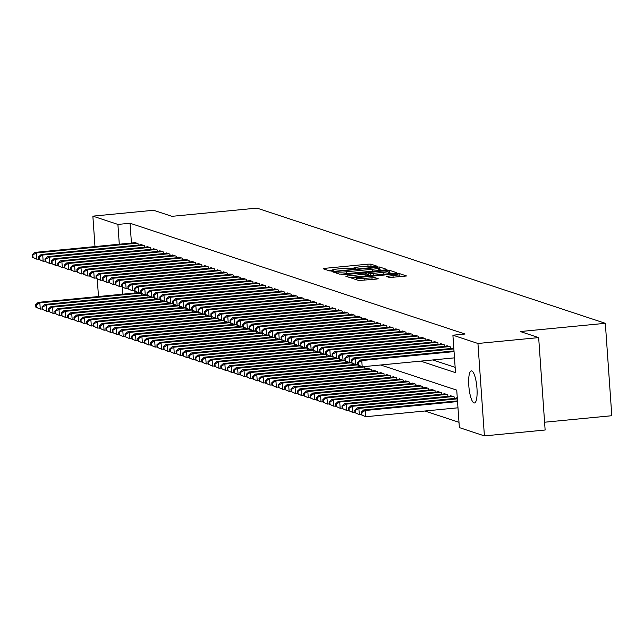 <?xml version="1.0" encoding="UTF-8"?>
<svg xmlns="http://www.w3.org/2000/svg" width="644" height="644" viewBox="0 0 644 644"><rect width="100%" height="100%" fill="white"/><g stroke="black" fill="none" stroke-linecap="round" stroke-linejoin="round"><path stroke-width="0.97" d="M354.305 268.781L354.248 268.025A7.905 0.829 -4 0 1 360.133 266.809L363.707 266.463A7.905 0.829 -4 0 1 373.343 266.383L377.537 266.35L370.888 264.145L367.877 264.169L324.962 268.323L323.199 268.757L329.857 270.963L333.254 270.681L332.336 270.351A7.905 0.829 -4 0 1 332.071 270.166L328.456 270.496M332.127 270.931L332.071 270.166A7.905 0.829 -4 0 1 337.955 268.951L341.537 268.604A7.905 0.829 -4 0 1 351.165 268.532L354.136 268.798L355.424 268.532L354.506 268.21A7.905 0.829 -4 0 1 354.248 268.025M474 402.927A16.108 3.961 84.5 0 1 468.864 386.456A16.108 3.961 84.5 0 1 471.328 370.904A16.108 3.961 84.5 0 1 471.762 370.96A16.108 3.961 84.5 0 1 476.898 387.43A16.108 3.961 84.5 0 1 474.435 402.975A16.108 3.961 84.5 0 1 474 402.927M389.684 277.548L406.573 275.978L399.103 273.475L396.092 273.499L351.334 278.031L358.805 280.534L376.362 279.102L378.197 278.723L374.961 277.62L364.737 278.345A6.609 0.692 -4 0 1 356.462 278.248A6.609 0.692 -4 0 1 361.381 277.234L389.636 274.497A6.609 0.692 -4 0 1 397.903 274.594A6.609 0.692 -4 0 1 392.985 275.608L386.44 276.445L389.684 277.548M94.99 246.58L92.865 216.143L153.586 210.266L171.932 216.336L256.948 208.109L605.336 323.312L520.328 331.539L538.666 337.609L477.945 343.477L484.409 435.891L459.365 427.608L456.741 390.143L380.693 364.995M92.865 216.143L117.908 224.426L119.293 244.229M420.645 361.131L455.517 372.659L452.901 335.202L465.049 334.027L130.056 223.251L117.908 224.426M452.901 335.202L477.945 343.477M385.257 269.917L387.012 269.482L379.622 267.035L376.611 267.059L331.861 271.591L339.332 274.094L342.342 274.07L385.257 269.917M389.362 270.255L396.752 272.702L394.997 273.137L352.083 277.29L349.072 277.314L345.828 276.212L365.067 274.143L366.911 273.764L364.729 273.016L341.433 274.771L386.352 270.279L389.362 270.255L389.54 272.75L391.673 273.459M138.13 245.131L138.017 243.577L134.194 242.305L134.226 242.78M144.506 247.24L144.401 245.686L140.569 244.414L140.601 244.889M150.889 249.349L150.785 247.795L146.953 246.531L146.985 246.998M157.273 251.458L157.16 249.904L153.336 248.64L153.369 249.115M163.648 253.575L163.544 252.013L159.712 250.749L159.744 251.224M170.032 255.684L169.919 254.122L166.096 252.859L166.128 253.334M176.416 257.793L176.303 256.232L172.479 254.968L172.512 255.443M182.791 259.902L182.687 258.341L178.855 257.077L178.887 257.552M189.175 262.011L189.062 260.45L185.239 259.186L185.271 259.661M195.559 264.121L195.446 262.567L191.614 261.295L191.654 261.77M201.934 266.23L201.83 264.676L197.998 263.404L198.03 263.879M208.318 268.339L208.205 266.785L204.381 265.521L204.414 265.988M214.702 270.448L214.589 268.894L210.757 267.63L210.797 268.105M221.077 272.557L220.973 271.003L217.141 269.739L217.173 270.214M227.461 274.674L227.348 273.112L223.524 271.849L223.557 272.323M233.836 276.783L233.732 275.221L229.9 273.958L229.932 274.433M240.22 278.892L240.115 277.331L236.284 276.067L236.316 276.542M246.604 281.001L246.491 279.44L242.667 278.176L242.699 278.651M252.979 283.11L252.875 281.557L249.043 280.285L249.075 280.76M259.363 285.22L259.258 283.666L255.427 282.394L255.459 282.869M265.747 287.329L265.634 285.775L261.81 284.503L261.842 284.978M272.122 289.438L272.018 287.884L268.186 286.62L268.218 287.087M278.506 291.547L278.393 289.993L274.569 288.729L274.602 289.204M284.889 293.664L284.777 292.102L280.953 290.838L280.985 291.313M291.265 295.773L291.16 294.211L287.329 292.948L287.361 293.423M297.649 297.882L297.536 296.321L293.712 295.057L293.745 295.532M304.032 299.991L303.92 298.43L300.088 297.166L300.128 297.641M310.408 302.1L310.303 300.539L306.472 299.275L306.504 299.75M316.792 304.209L316.679 302.656L312.855 301.384L312.887 301.859M323.167 306.319L323.063 304.765L319.231 303.493L319.263 303.968M329.551 308.428L329.446 306.874L325.614 305.61L325.647 306.077M335.935 310.537L335.822 308.983L331.998 307.719L332.03 308.194M342.31 312.646L342.206 311.092L338.374 309.828L338.406 310.303M348.694 314.763L348.589 313.201L344.757 311.938L344.79 312.412M355.077 316.872L354.965 315.31L351.141 314.047L351.173 314.522M361.453 318.981L361.348 317.42L357.517 316.156L357.549 316.631M367.837 321.09L367.724 319.529L363.9 318.265L363.932 318.74M374.22 323.199L374.108 321.646L370.284 320.374L370.316 320.849M380.596 325.309L380.491 323.755L376.659 322.483L376.692 322.958M386.98 327.418L386.867 325.864L383.043 324.592L383.075 325.067M393.363 329.527L393.251 327.973L389.419 326.709L389.459 327.176M399.739 331.636L399.634 330.082L395.802 328.818L395.835 329.293M406.123 333.753L406.01 332.191L402.186 330.927L402.218 331.402M412.506 335.862L412.393 334.3L408.562 333.037L408.602 333.512M418.882 337.971L418.777 336.409L414.945 335.146L414.978 335.621M425.265 340.08L425.153 338.519L421.329 337.255L421.361 337.73M431.641 342.189L431.536 340.628L427.705 339.364L427.737 339.839M438.025 344.298L437.92 342.745L434.088 341.473L434.12 341.948M444.408 346.408L444.296 344.854L440.472 343.582L440.504 344.057M450.784 348.517L450.679 346.963L446.847 345.699L446.88 346.166M453.795 347.993L453.231 347.808L453.263 348.283M130.056 223.251L131.44 243.054M432.792 359.956L455.147 367.346M424.871 411.009L458.987 422.295M134.805 291.168L134.934 293.004M141.624 295.081L141.511 293.527L139.539 292.875M147.999 297.19L147.895 295.636L145.922 294.984M154.383 299.299L154.27 297.745L152.298 297.093M160.767 301.416L160.654 299.854L158.682 299.202M167.142 303.525L167.038 301.964L165.065 301.312M173.526 305.634L173.413 304.073L171.441 303.421M179.909 307.743L179.797 306.182L177.825 305.53M186.285 309.853L186.18 308.291L184.208 307.639M192.669 311.962L192.556 310.408L190.584 309.756M199.044 314.071L198.94 312.517L196.967 311.865M205.428 316.18L205.323 314.626L203.343 313.974M211.812 318.289L211.699 316.735L209.727 316.083M218.187 320.398L218.083 318.844L216.11 318.192M224.571 322.515L224.466 320.954L222.486 320.301M230.954 324.624L230.842 323.063L228.87 322.411M237.33 326.733L237.225 325.172L235.253 324.52M243.714 328.843L243.601 327.281L241.629 326.629M250.097 330.952L249.985 329.398L248.012 328.738M256.473 333.061L256.368 331.507L254.396 330.855M262.857 335.17L262.744 333.616L260.772 332.964M269.24 337.279L269.128 335.725L267.155 335.073M275.616 339.388L275.511 337.834L273.539 337.182M282 341.505L281.887 339.943L279.915 339.291M288.383 343.614L288.271 342.053L286.298 341.401M294.759 345.723L294.654 344.162L292.682 343.51M301.142 347.832L301.03 346.271L299.058 345.619M307.518 349.942L307.413 348.38L305.441 347.728M313.902 352.051L313.797 350.497L311.817 349.845M320.285 354.16L320.173 352.606L318.2 351.954M326.661 356.269L326.556 354.715L324.584 354.063M333.045 358.378L332.94 356.824L330.96 356.172M339.428 360.495L339.316 358.933L337.343 358.281M345.804 362.604L345.699 361.043L343.727 360.39M352.188 364.713L352.075 363.152L350.103 362.5M358.571 366.822L358.458 365.261L356.486 364.609M364.947 368.932L364.842 367.37L362.87 366.718M367.426 368.69L367.394 368.215L371.218 369.487L371.33 371.041M373.81 370.799L373.77 370.324L377.601 371.596L377.714 373.15M380.185 372.908L380.153 372.433L383.985 373.705L384.09 375.259M386.569 375.017L386.537 374.55L390.361 375.814L390.473 377.368M392.945 377.134L392.912 376.659L396.744 377.923L396.849 379.477M399.328 379.244L399.296 378.769L403.128 380.032L403.233 381.594M405.712 381.353L405.68 380.878L409.504 382.142L409.616 383.703M412.088 383.462L412.055 382.987L415.887 384.251L415.992 385.812M418.471 385.571L418.439 385.096L422.271 386.36L422.375 387.921M424.855 387.68L424.823 387.205L428.646 388.469L428.759 390.031M431.23 389.789L431.198 389.314L435.03 390.586L435.135 392.14M437.614 391.898L437.582 391.423L441.406 392.695L441.518 394.249M443.998 394.007L443.966 393.54L447.789 394.804L447.902 396.358M450.373 396.124L450.341 395.649L454.173 396.913L454.278 398.467M456.757 398.233L456.725 397.759L457.288 397.944M544.582 422.223L611.8 415.726L605.336 323.312M98.484 296.53L97.252 278.876M538.666 337.609L545.13 430.015L484.409 435.891M122.288 287.071L122.787 294.179M354.248 268.001L350.352 268.379M381.932 270.238L378.237 269.466M376.973 267.59L337.198 271.245L335.91 271.51L336.876 271.857A7.905 0.829 -4 0 0 346.504 271.776L372.256 269.289A7.905 0.829 -4 0 0 378.141 268.073A7.905 0.829 -4 0 0 377.883 267.888L376.973 267.59M378.318 270.593A7.905 0.829 -4 0 0 378.318 270.569L378.141 268.073M366.967 274.666L368.118 274.561M383.132 272.396A6.609 0.692 -4 0 0 388.05 271.382A6.609 0.692 -4 0 0 379.775 271.293L367.982 272.629L370.163 273.386L373.174 273.362L383.132 272.396L383.261 274.272M368.231 275.06L368.062 272.694M369.495 275.608L368.239 275.189M389.54 272.75L388.139 272.678M401.413 276.678L398 275.898M138.138 292.69L38.238 302.358L39.839 302.881L40.274 309.128L42.222 308.943M36.507 307.405L40.274 309.128L35.871 307.188L36.507 307.405L36.33 304.902L35.694 304.692L35.871 307.188M36.33 304.902L39.839 302.881L140.392 293.157M35.694 304.692L38.238 302.358M136.906 243.207L36.346 252.931L34.752 252.408L135.304 242.675M38.729 258.993L36.78 259.178L32.377 257.238L33.013 257.455L32.836 254.952L32.2 254.742L32.377 257.238M32.836 254.952L36.346 252.931L36.78 259.178L33.013 257.455M34.752 252.408L32.2 254.742M144.514 294.799L44.621 304.467L46.215 304.998L46.65 311.237L48.606 311.052M42.89 309.514L46.65 311.237L42.246 309.305L42.89 309.514L42.713 307.019L42.077 306.802L42.246 309.305M42.713 307.019L46.215 304.998L146.776 295.266M42.077 306.802L44.621 304.467M150.897 296.916L51.005 306.576L52.599 307.108L53.033 313.346L54.982 313.161M49.266 311.624L53.033 313.346L48.63 311.414L49.266 311.624L49.089 309.128L48.453 308.911L48.63 311.414M49.089 309.128L52.599 307.108L153.159 297.375M48.453 308.911L51.005 306.576M157.273 299.025L57.38 308.685L58.982 309.217L59.417 315.455L61.365 315.27M55.65 313.733L59.417 315.455L55.014 313.523L55.65 313.733L55.473 311.237L54.837 311.028L55.014 313.523M55.473 311.237L58.982 309.217L159.535 299.484M54.837 311.028L57.38 308.685M163.657 301.134L63.764 310.794L65.358 311.326L65.793 317.572L67.749 317.379M62.025 315.842L65.793 317.572L61.389 315.632L62.025 315.842L61.856 313.346L61.212 313.137L61.389 315.632M61.856 313.346L65.358 311.326L165.919 301.593M61.212 313.137L63.764 310.794M143.282 245.316L42.721 255.04L41.127 254.517L141.688 244.784M45.112 261.102L43.164 261.287L38.753 259.347L39.397 259.564L39.22 257.061L38.584 256.851L38.753 259.347M39.22 257.061L42.721 255.04L43.164 261.287L39.397 259.564M41.127 254.517L38.584 256.851M149.666 247.425L49.105 257.157L47.511 256.626L148.072 246.894M51.488 263.211L49.54 263.396L45.136 261.464L45.772 261.673L45.603 259.178L44.959 258.96L45.136 261.464M45.603 259.178L49.105 257.157L49.54 263.396L45.772 261.673M47.511 256.626L44.959 258.96M156.041 249.534L55.489 259.266L53.887 258.735L154.447 249.011M57.871 265.32L55.923 265.505L51.52 263.573L52.156 263.782L51.979 261.287L51.343 261.07L51.52 263.573M51.979 261.287L55.489 259.266L55.923 265.505L52.156 263.782M53.887 258.735L51.343 261.07M162.425 251.643L61.864 261.375L60.27 260.844L160.831 251.12M64.255 267.429L62.307 267.614L57.896 265.682L58.54 265.892L58.363 263.396L57.727 263.187L57.896 265.682M58.363 263.396L61.864 261.375L62.307 267.614L58.54 265.892M60.27 260.844L57.727 263.187M170.04 303.243L70.148 312.904L71.742 313.435L72.176 319.682L74.124 319.488M68.409 317.951L72.176 319.682L67.773 317.742L68.409 317.951L68.232 315.455L67.596 315.246L67.773 317.742M68.232 315.455L71.742 313.435L172.302 303.702M67.596 315.246L70.148 312.904M168.809 253.752L68.248 263.485L66.654 262.953L167.215 253.229M70.631 269.538L68.683 269.731L64.279 267.791L64.915 268.001L64.738 265.505L64.102 265.296L64.279 267.791M64.738 265.505L68.248 263.485L68.683 269.731L64.915 268.001M66.654 262.953L64.102 265.296M176.416 305.353L76.523 315.021L78.117 315.544L78.56 321.791L80.508 321.598M74.793 320.06L78.56 321.791L74.149 319.851L74.793 320.06L74.615 317.564L73.98 317.355L74.149 319.851M74.615 317.564L78.117 315.544L178.678 305.811M73.98 317.355L76.523 315.021M175.184 255.861L74.632 265.594L73.03 265.062L173.59 255.338M77.014 271.647L75.066 271.84L70.663 269.9L71.299 270.11L71.122 267.614L70.486 267.405L70.663 269.9M71.122 267.614L74.632 265.594L75.066 271.84L71.299 270.11M73.03 265.062L70.486 267.405M182.799 307.462L82.907 317.13L84.501 317.653L84.936 323.9L86.892 323.707M81.168 322.169L84.936 323.9L80.532 321.96L81.168 322.169L80.999 319.674L80.355 319.464L80.532 321.96M80.999 319.674L84.501 317.653L185.061 307.929M80.355 319.464L82.907 317.13M181.568 257.97L81.007 267.703L79.413 267.18L179.974 257.447M83.398 273.756L81.442 273.95L77.039 272.01L77.674 272.219L77.505 269.723L76.869 269.514L77.039 272.01M77.505 269.723L81.007 267.703L81.442 273.95L77.674 272.219M79.413 267.18L76.869 269.514M189.183 309.571L89.291 319.239L90.885 319.762L91.319 326.009L93.267 325.816M87.552 324.286L91.319 326.009L86.916 324.069L87.552 324.286L87.375 321.783L86.739 321.573L86.916 324.069M87.375 321.783L90.885 319.762L191.445 310.038M86.739 321.573L89.291 319.239M187.951 260.087L87.391 269.812L85.797 269.289L186.358 259.556M89.774 275.865L87.826 276.059L83.422 274.119L84.058 274.328L83.881 271.832L83.245 271.623L83.422 274.119M83.881 271.832L87.391 269.812L87.826 276.059L84.058 274.328M85.797 269.289L83.245 271.623M195.559 311.68L95.666 321.348L97.26 321.871L97.703 328.118L99.651 327.933M93.935 326.395L97.703 328.118L93.291 326.178L93.935 326.395L93.758 323.892L93.122 323.682L93.291 326.178M93.758 323.892L97.26 321.871L197.821 312.147M93.122 323.682L95.666 321.348M201.942 313.789L102.05 323.457L103.644 323.988L104.078 330.227L106.035 330.042M100.311 328.504L104.078 330.227L99.675 328.295L100.311 328.504L100.142 326.001L99.498 325.792L99.675 328.295M100.142 326.001L103.644 323.988L204.204 314.256M99.498 325.792L102.05 323.457M208.326 315.898L108.433 325.566L110.027 326.097L110.462 332.336L112.41 332.151M106.695 330.613L110.462 332.336L106.059 330.404L106.695 330.613L106.518 328.118L105.882 327.901L106.059 330.404M106.518 328.118L110.027 326.097L210.588 316.365M105.882 327.901L108.433 325.566M214.702 318.015L114.809 327.675L116.403 328.207L116.846 334.445L118.794 334.26M113.078 332.723L116.846 334.445L112.434 332.513L113.078 332.723L112.901 330.227L112.265 330.01L112.434 332.513M112.901 330.227L116.403 328.207L216.964 318.474M112.265 330.01L114.809 327.675M221.085 320.124L121.193 329.784L122.787 330.316L123.221 336.554L125.169 336.369M119.454 334.832L123.221 336.554L118.818 334.622L119.454 334.832L119.285 332.336L118.641 332.127L118.818 334.622M119.285 332.336L122.787 330.316L223.347 320.583M118.641 332.127L121.193 329.784M227.469 322.233L127.568 331.893L129.17 332.425L129.605 338.672L131.553 338.478M125.838 336.941L129.605 338.672L125.202 336.732L125.838 336.941L125.66 334.445L125.025 334.236L125.202 336.732M125.66 334.445L129.17 332.425L229.723 322.692M125.025 334.236L127.568 331.893M233.844 324.343L133.952 334.011L135.546 334.534L135.989 340.781L137.937 340.587M132.221 339.05L135.989 340.781L131.577 338.841L132.221 339.05L132.044 336.554L131.408 336.345L131.577 338.841M132.044 336.554L135.546 334.534L236.107 324.801M131.408 336.345L133.952 334.011M240.228 326.452L140.336 336.12L141.93 336.643L142.364 342.89L144.312 342.697M138.597 341.159L142.364 342.89L137.961 340.95L138.597 341.159L138.42 338.663L137.784 338.454L137.961 340.95M138.42 338.663L141.93 336.643L242.49 326.919M137.784 338.454L140.336 336.12M246.604 328.561L146.711 338.229L148.313 338.752L148.748 344.999L150.696 344.806M144.981 343.268L148.748 344.999L144.345 343.059L144.981 343.268L144.803 340.773L144.167 340.563L144.345 343.059M144.803 340.773L148.313 338.752L248.866 329.028M144.167 340.563L146.711 338.229M252.987 330.67L153.095 340.338L154.689 340.861L155.124 347.108L157.08 346.923M151.356 345.385L155.124 347.108L150.72 345.168L151.356 345.385L151.187 342.882L150.551 342.672L150.72 345.168M151.187 342.882L154.689 340.861L255.249 331.137M150.551 342.672L153.095 340.338M259.371 332.779L159.479 342.447L161.072 342.97L161.507 349.217L163.455 349.032M157.74 347.494L161.507 349.217L157.104 347.277L157.74 347.494L157.563 344.991L156.927 344.782L157.104 347.277M157.563 344.991L161.072 342.97L261.633 333.246M156.927 344.782L159.479 342.447M265.747 334.888L165.854 344.556L167.456 345.087L167.891 351.326L169.839 351.141M164.123 349.603L167.891 351.326L163.487 349.394L164.123 349.603L163.946 347.108L163.31 346.891L163.487 349.394M163.946 347.108L167.456 345.087L268.009 335.355M163.31 346.891L165.854 344.556M194.327 262.197L93.774 271.921L92.172 271.398L192.733 261.665M96.157 277.975L94.209 278.168L89.806 276.228L90.442 276.445L90.265 273.942L89.629 273.732L89.806 276.228M90.265 273.942L93.774 271.921L94.209 278.168L90.442 276.445M92.172 271.398L89.629 273.732M200.711 264.306L100.15 274.03L98.556 273.507L199.117 263.774M102.541 280.092L100.585 280.277L96.181 278.337L96.817 278.554L96.648 276.051L96.004 275.841L96.181 278.337M96.648 276.051L100.15 274.03L100.585 280.277L96.817 278.554M98.556 273.507L96.004 275.841M207.094 266.415L106.534 276.147L104.94 275.616L205.492 265.883M108.917 282.201L106.968 282.386L102.565 280.454L103.201 280.663L103.024 278.16L102.388 277.95L102.565 280.454M103.024 278.16L106.534 276.147L106.968 282.386L103.201 280.663M104.94 275.616L102.388 277.95M213.47 268.524L112.909 278.256L111.315 277.725L211.876 267.993M115.3 284.31L113.352 284.495L108.941 282.563L109.585 282.772L109.408 280.277L108.772 280.06L108.941 282.563M109.408 280.277L112.909 278.256L113.352 284.495L109.585 282.772M111.315 277.725L108.772 280.06M219.854 270.633L119.293 280.365L117.699 279.834L218.26 270.11M121.684 286.419L119.728 286.604L115.324 284.672L115.96 284.881L115.791 282.386L115.147 282.169L115.324 284.672M115.791 282.386L119.293 280.365L119.728 286.604L115.96 284.881M117.699 279.834L115.147 282.169M226.237 272.742L125.677 282.474L124.083 281.943L224.635 272.219M128.059 288.528L126.111 288.713L121.708 286.781L122.344 286.991L122.167 284.495L121.531 284.286L121.708 286.781M122.167 284.495L125.677 282.474L126.111 288.713L122.344 286.991M124.083 281.943L121.531 284.286M232.613 274.851L132.052 284.584L130.458 284.052L231.019 274.328M134.443 290.637L132.495 290.83L128.084 288.89L128.728 289.1L128.55 286.604L127.915 286.395L128.084 288.89M128.55 286.604L132.052 284.584L132.495 290.83L128.728 289.1M130.458 284.052L127.915 286.395M238.996 276.96L138.436 286.693L136.842 286.169L237.403 276.437M140.827 292.746L138.871 292.94L134.467 290.999L135.103 291.209L134.934 288.713L134.29 288.504L134.467 290.999M134.934 288.713L138.436 286.693L138.871 292.94L135.103 291.209M136.842 286.169L134.29 288.504M245.38 279.077L144.82 288.802L143.226 288.279L243.778 278.546M147.202 294.855L145.254 295.049L140.851 293.109L141.487 293.318L141.31 290.822L140.674 290.613L140.851 293.109M141.31 290.822L144.82 288.802L145.254 295.049L141.487 293.318M143.226 288.279L140.674 290.613M251.756 281.187L151.195 290.911L149.601 290.388L250.162 280.655M153.586 296.964L151.638 297.158L147.226 295.218L147.87 295.427L147.693 292.931L147.057 292.722L147.226 295.218M147.693 292.931L151.195 290.911L151.638 297.158L147.87 295.427M149.601 290.388L147.057 292.722M258.139 283.296L157.579 293.02L155.985 292.497L256.545 282.764M159.962 299.082L158.013 299.267L153.61 297.327L154.246 297.544L154.077 295.041L153.433 294.831L153.61 297.327M154.077 295.041L157.579 293.02L158.013 299.267L154.246 297.544M155.985 292.497L153.433 294.831M264.515 285.405L163.962 295.129L162.36 294.606L262.921 284.873M166.345 301.191L164.397 301.376L159.994 299.436L160.63 299.653L160.453 297.15L159.817 296.94L159.994 299.436M160.453 297.15L163.962 295.129L164.397 301.376L160.63 299.653M162.36 294.606L159.817 296.94M272.13 337.005L172.238 346.665L173.832 347.197L174.266 353.435L176.223 353.25M170.499 351.713L174.266 353.435L169.863 351.503L170.499 351.713L170.33 349.217L169.686 349L169.863 351.503M170.33 349.217L173.832 347.197L274.392 337.464M169.686 349L172.238 346.665M278.514 339.114L178.621 348.774L180.215 349.306L180.65 355.544L182.598 355.359M176.883 353.822L180.65 355.544L176.247 353.612L176.883 353.822L176.706 351.326L176.07 351.117L176.247 353.612M176.706 351.326L180.215 349.306L280.776 339.573M176.07 351.117L178.621 348.774M284.889 341.223L184.997 350.883L186.591 351.415L187.034 357.662L188.982 357.468M183.266 355.931L187.034 357.662L182.622 355.721L183.266 355.931L183.089 353.435L182.453 353.226L182.622 355.721M183.089 353.435L186.591 351.415L287.152 341.682M182.453 353.226L184.997 350.883M291.273 343.333L191.381 352.993L192.975 353.524L193.409 359.771L195.365 359.577M189.642 358.04L193.409 359.771L189.006 357.831L189.642 358.04L189.473 355.544L188.829 355.335L189.006 357.831M189.473 355.544L192.975 353.524L293.535 343.791M188.829 355.335L191.381 352.993M270.899 287.514L170.338 297.246L168.744 296.715L269.305 286.983M172.729 303.3L170.773 303.485L166.369 301.553L167.013 301.762L166.836 299.267L166.2 299.049L166.369 301.553M166.836 299.267L170.338 297.246L170.773 303.485L167.013 301.762M168.744 296.715L166.2 299.049M277.282 289.623L176.722 299.355L175.128 298.824L275.688 289.1M179.104 305.409L177.156 305.594L172.753 303.662L173.389 303.871L173.212 301.376L172.576 301.159L172.753 303.662M173.212 301.376L176.722 299.355L177.156 305.594L173.389 303.871M175.128 298.824L172.576 301.159M283.658 291.732L183.105 301.464L181.503 300.933L282.064 291.209M185.488 307.518L183.54 307.703L179.137 305.771L179.773 305.981L179.596 303.485L178.96 303.276L179.137 305.771M179.596 303.485L183.105 301.464L183.54 307.703L179.773 305.981M181.503 300.933L178.96 303.276M290.042 293.841L189.481 303.574L187.887 303.042L288.448 293.318M191.872 309.627L189.916 309.82L185.512 307.88L186.148 308.09L185.979 305.594L185.335 305.385L185.512 307.88M185.979 305.594L189.481 303.574L189.916 309.82L186.148 308.09M187.887 303.042L185.335 305.385M297.657 345.442L197.764 355.11L199.358 355.633L199.793 361.88L201.741 361.687M196.026 360.149L199.793 361.88L195.39 359.94L196.026 360.149L195.848 357.653L195.213 357.444L195.39 359.94M195.848 357.653L199.358 355.633L299.919 345.9M195.213 357.444L197.764 355.11M296.425 295.95L195.865 305.683L194.271 305.151L294.831 295.427M198.247 311.736L196.299 311.929L191.896 309.989L192.532 310.199L192.355 307.703L191.719 307.494L191.896 309.989M192.355 307.703L195.865 305.683L196.299 311.929L192.532 310.199M194.271 305.151L191.719 307.494M304.032 347.551L204.14 357.219L205.734 357.742L206.177 363.989L208.125 363.796M202.409 362.258L206.177 363.989L201.765 362.049L202.409 362.258L202.232 359.763L201.596 359.553L201.765 362.049M202.232 359.763L205.734 357.742L306.294 348.018M201.596 359.553L204.14 357.219M302.801 298.059L202.24 307.792L200.646 307.269L301.207 297.536M204.631 313.845L202.683 314.039L198.272 312.099L198.916 312.308L198.738 309.812L198.102 309.603L198.272 312.099M198.738 309.812L202.24 307.792L202.683 314.039L198.916 312.308M200.646 307.269L198.102 309.603M310.416 349.66L210.524 359.328L212.118 359.851L212.552 366.098L214.508 365.913M208.785 364.375L212.552 366.098L208.149 364.158L208.785 364.375L208.616 361.872L207.972 361.662L208.149 364.158M208.616 361.872L212.118 359.851L312.678 350.127M207.972 361.662L210.524 359.328M309.184 300.176L208.624 309.901L207.03 309.378L307.591 299.645M211.015 315.954L209.059 316.148L204.655 314.208L205.291 314.417L205.122 311.921L204.478 311.712L204.655 314.208M205.122 311.921L208.624 309.901L209.059 316.148L205.291 314.417M207.03 309.378L204.478 311.712M316.8 351.769L216.907 361.437L218.501 361.96L218.936 368.207L220.884 368.022M215.168 366.484L218.936 368.207L214.532 366.267L215.168 366.484L214.991 363.981L214.355 363.771L214.532 366.267M214.991 363.981L218.501 361.96L319.062 352.236M214.355 363.771L216.907 361.437M315.568 302.286L215.007 312.01L213.414 311.487L313.966 301.754M217.39 318.072L215.442 318.257L211.039 316.317L211.675 316.534L211.498 314.031L210.862 313.821L211.039 316.317M211.498 314.031L215.007 312.01L215.442 318.257L211.675 316.534M213.414 311.487L210.862 313.821M323.175 353.878L223.283 363.546L224.877 364.077L225.32 370.316L227.268 370.131M221.552 368.593L225.32 370.316L220.908 368.384L221.552 368.593L221.375 366.098L220.739 365.881L220.908 368.384M221.375 366.098L224.877 364.077L325.437 354.345M220.739 365.881L223.283 363.546M321.944 304.395L221.383 314.119L219.789 313.596L320.35 303.863M223.774 320.181L221.826 320.366L217.414 318.426L218.058 318.643L217.881 316.14L217.245 315.93L217.414 318.426M217.881 316.14L221.383 314.119L221.826 320.366L218.058 318.643M219.789 313.596L217.245 315.93M329.559 355.995L229.667 365.655L231.26 366.186L231.695 372.425L233.643 372.24M227.928 370.703L231.695 372.425L227.292 370.493L227.928 370.703L227.759 368.207L227.115 367.99L227.292 370.493M227.759 368.207L231.26 366.186L331.821 356.454M227.115 367.99L229.667 365.655M328.327 306.504L227.767 316.236L226.173 315.705L326.733 305.972M230.158 322.29L228.201 322.475L223.798 320.543L224.434 320.752L224.265 318.257L223.621 318.039L223.798 320.543M224.265 318.257L227.767 316.236L228.201 322.475L224.434 320.752M226.173 315.705L223.621 318.039M335.943 358.104L236.042 367.764L237.644 368.296L238.079 374.534L240.027 374.349M234.311 372.812L238.079 374.534L233.675 372.602L234.311 372.812L234.134 370.316L233.498 370.107L233.675 372.602M234.134 370.316L237.644 368.296L338.197 358.563M233.498 370.107L236.042 367.764M334.711 308.613L234.15 318.345L232.556 317.814L333.109 308.082M236.533 324.399L234.585 324.584L230.182 322.652L230.818 322.861L230.641 320.366L230.005 320.149L230.182 322.652M230.641 320.366L234.15 318.345L234.585 324.584L230.818 322.861M232.556 317.814L230.005 320.149M342.318 360.213L242.426 369.873L244.02 370.405L244.454 376.643L246.411 376.458M240.695 374.921L244.454 376.643L240.051 374.711L240.695 374.921L240.518 372.425L239.882 372.216L240.051 374.711M240.518 372.425L244.02 370.405L344.58 360.672M239.882 372.216L242.426 369.873M341.087 310.722L240.526 320.454L238.932 319.923L339.493 310.199M242.917 326.508L240.969 326.693L236.557 324.761L237.201 324.97L237.024 322.475L236.388 322.266L236.557 324.761M237.024 322.475L240.526 320.454L240.969 326.693L237.201 324.97M238.932 319.923L236.388 322.266M348.702 362.322L248.809 371.982L250.403 372.514L250.838 378.761L252.786 378.567M247.071 377.03L250.838 378.761L246.435 376.821L247.071 377.03L246.894 374.534L246.258 374.325L246.435 376.821M246.894 374.534L250.403 372.514L350.964 362.781M246.258 374.325L248.809 371.982M347.47 312.831L246.91 322.564L245.316 322.032L345.876 312.308M249.292 328.617L247.344 328.802L242.941 326.87L243.577 327.08L243.408 324.584L242.764 324.375L242.941 326.87M243.408 324.584L246.91 322.564L247.344 328.802L243.577 327.08M245.316 322.032L242.764 324.375M355.077 364.432L255.185 374.1L256.787 374.623L257.222 380.87L259.17 380.676M253.454 379.139L257.222 380.87L252.818 378.93L253.454 379.139L253.277 376.643L252.641 376.434L252.818 378.93M253.277 376.643L256.787 374.623L357.339 364.89M252.641 376.434L255.185 374.1M353.846 314.94L253.293 324.673L251.691 324.141L352.252 314.417M255.676 330.726L253.728 330.919L249.325 328.979L249.961 329.189L249.783 326.693L249.148 326.484L249.325 328.979M249.783 326.693L253.293 324.673L253.728 330.919L249.961 329.189M251.691 324.141L249.148 326.484M361.461 366.541L261.569 376.209L263.163 376.732L263.597 382.979L265.553 382.786M259.83 381.248L263.597 382.979L259.194 381.039L259.83 381.248L259.661 378.752L259.017 378.543L259.194 381.039M259.661 378.752L263.163 376.732L363.723 367.008M259.017 378.543L261.569 376.209M360.229 317.049L259.669 326.782L258.075 326.258L358.636 316.526M262.06 332.835L260.112 333.029L255.7 331.088L256.344 331.298L256.167 328.802L255.531 328.593L255.7 331.088M256.167 328.802L259.669 326.782L260.112 333.029L256.344 331.298M258.075 326.258L255.531 328.593M368.513 368.585L267.952 378.318L269.546 378.841L269.981 385.088L271.929 384.895M266.214 383.365L269.981 385.088L265.578 383.148L266.214 383.365L266.036 380.862L265.4 380.652L265.578 383.148M266.036 380.862L269.546 378.841L370.107 369.117M265.4 380.652L267.952 378.318M366.613 319.166L266.053 328.891L264.459 328.368L365.019 318.635M268.435 334.944L266.487 335.138L262.084 333.198L262.72 333.407L262.543 330.911L261.907 330.702L262.084 333.198M262.543 330.911L266.053 328.891L266.487 335.138L262.72 333.407M264.459 328.368L261.907 330.702M374.889 370.694L274.328 380.427L275.922 380.95L276.365 387.197L278.313 387.012M272.597 385.474L276.365 387.197L271.953 385.257L272.597 385.474L272.42 382.971L271.784 382.761L271.953 385.257M272.42 382.971L275.922 380.95L376.482 371.226M271.784 382.761L274.328 380.427M372.989 321.276L272.436 331L270.834 330.477L371.395 320.744M274.819 337.053L272.871 337.247L268.468 335.307L269.103 335.516L268.926 333.02L268.29 332.811L268.468 335.307M268.926 333.02L272.436 331L272.871 337.247L269.103 335.516M270.834 330.477L268.29 332.811M381.272 372.804L280.712 382.536L282.305 383.059L282.74 389.306L284.696 389.121M278.973 387.583L282.74 389.306L278.337 387.374L278.973 387.583L278.804 385.08L278.16 384.871L278.337 387.374M278.804 385.08L282.305 383.059L382.866 373.335M278.16 384.871L280.712 382.536M379.372 323.385L278.812 333.109L277.218 332.586L377.778 322.853M281.203 339.171L279.246 339.356L274.843 337.416L275.479 337.633L275.31 335.13L274.674 334.92L274.843 337.416M275.31 335.13L278.812 333.109L279.246 339.356L275.479 337.633M277.218 332.586L274.674 334.92M387.648 374.913L287.095 384.645L288.689 385.176L289.124 391.415L291.072 391.23M285.356 389.692L289.124 391.415L284.72 389.483L285.356 389.692L285.179 387.197L284.543 386.98L284.72 389.483M285.179 387.197L288.689 385.176L389.25 375.444M284.543 386.98L287.095 384.645M385.756 325.494L285.195 335.218L283.602 334.695L384.162 324.962M287.578 341.28L285.63 341.465L281.227 339.525L281.863 339.742L281.686 337.239L281.05 337.029L281.227 339.525M281.686 337.239L285.195 335.218L285.63 341.465L281.863 339.742M283.602 334.695L281.05 337.029M394.031 377.03L293.471 386.754L295.065 387.286L295.507 393.524L297.456 393.339M291.74 391.802L295.507 393.524L291.096 391.592L291.74 391.802L291.563 389.306L290.927 389.089L291.096 391.592M291.563 389.306L295.065 387.286L395.625 377.553M290.927 389.089L293.471 386.754M392.132 327.603L291.579 337.335L289.977 336.804L390.538 327.072M293.962 343.389L292.014 343.574L287.61 341.642L288.246 341.851L288.069 339.356L287.433 339.138L287.61 341.642M288.069 339.356L291.579 337.335L292.014 343.574L288.246 341.851M289.977 336.804L287.433 339.138M400.415 379.139L299.854 388.863L301.448 389.395L301.883 395.633L303.839 395.448M298.116 393.911L301.883 395.633L297.48 393.701L298.116 393.911L297.947 391.415L297.303 391.206L297.48 393.701M297.947 391.415L301.448 389.395L402.009 379.662M297.303 391.206L299.854 388.863M398.515 329.712L297.955 339.444L296.361 338.913L396.921 329.189M300.346 345.498L298.389 345.683L293.986 343.751L294.622 343.96L294.453 341.465L293.809 341.248L293.986 343.751M294.453 341.465L297.955 339.444L298.389 345.683L294.622 343.96M296.361 338.913L293.809 341.248M406.791 381.248L306.238 390.972L307.832 391.504L308.267 397.751L310.215 397.557M304.499 396.02L308.267 397.751L303.863 395.81L304.499 396.02L304.322 393.524L303.686 393.315L303.863 395.81M304.322 393.524L307.832 391.504L408.393 381.771M303.686 393.315L306.238 390.972M404.899 331.821L304.338 341.553L302.744 341.022L403.297 331.298M306.721 347.607L304.773 347.792L300.37 345.86L301.006 346.07L300.829 343.574L300.193 343.365L300.37 345.86M300.829 343.574L304.338 341.553L304.773 347.792L301.006 346.07M302.744 341.022L300.193 343.365M413.174 383.357L312.614 393.082L314.208 393.613L314.65 399.86L316.598 399.666M310.883 398.129L314.65 399.86L310.239 397.92L310.883 398.129L310.706 395.633L310.07 395.424L310.239 397.92M310.706 395.633L314.208 393.613L414.768 383.88M310.07 395.424L312.614 393.082M411.274 333.93L310.714 343.663L309.12 343.131L409.681 333.407M313.105 349.716L311.157 349.909L306.745 347.969L307.389 348.179L307.212 345.683L306.576 345.474L306.745 347.969M307.212 345.683L310.714 343.663L311.157 349.909L307.389 348.179M309.12 343.131L306.576 345.474M419.558 385.466L318.997 395.199L320.591 395.722L321.026 401.969L322.974 401.776M317.259 400.238L321.026 401.969L316.623 400.029L317.259 400.238L317.089 397.742L316.446 397.533L316.623 400.029M317.089 397.742L320.591 395.722L421.152 385.998M316.446 397.533L318.997 395.199M417.658 336.039L317.098 345.772L315.504 345.24L416.064 335.516M319.488 351.825L317.532 352.018L313.129 350.078L313.765 350.288L313.596 347.792L312.952 347.583L313.129 350.078M313.596 347.792L317.098 345.772L317.532 352.018L313.765 350.288M315.504 345.24L312.952 347.583M425.934 387.575L325.373 397.308L326.975 397.831L327.41 404.078L329.358 403.885M323.642 402.347L327.41 404.078L323.006 402.138L323.642 402.347L323.465 399.852L322.829 399.642L323.006 402.138M323.465 399.852L326.975 397.831L427.527 388.107M322.829 399.642L325.373 397.308M424.042 338.156L323.481 347.881L321.887 347.358L422.44 337.625M325.864 353.934L323.916 354.128L319.513 352.188L320.149 352.397L319.971 349.901L319.335 349.692L319.513 352.188M319.971 349.901L323.481 347.881L323.916 354.128L320.149 352.397M321.887 347.358L319.335 349.692M432.317 389.684L331.757 399.417L333.351 399.94L333.793 406.187L335.741 406.002M330.026 404.464L333.793 406.187L329.382 404.247L330.026 404.464L329.849 401.961L329.213 401.751L329.382 404.247M329.849 401.961L333.351 399.94L433.911 390.216M329.213 401.751L331.757 399.417M430.417 340.265L329.857 349.99L328.263 349.467L428.824 339.734M332.248 356.043L330.3 356.237L325.888 354.297L326.532 354.506L326.355 352.01L325.719 351.801L325.888 354.297M326.355 352.01L329.857 349.99L330.3 356.237L326.532 354.506M328.263 349.467L325.719 351.801M438.701 391.793L338.14 401.526L339.734 402.049L340.169 408.296L342.117 408.111M336.401 406.573L340.169 408.296L335.766 406.356L336.401 406.573L336.224 404.07L335.588 403.86L335.766 406.356M336.224 404.07L339.734 402.049L440.295 392.325M335.588 403.86L338.14 401.526M436.801 342.375L336.24 352.099L334.647 351.576L435.207 341.843M338.631 358.161L336.675 358.346L332.272 356.406L332.908 356.623L332.739 354.12L332.095 353.91L332.272 356.406M332.739 354.12L336.24 352.099L336.675 358.346L332.908 356.623M334.647 351.576L332.095 353.91M445.076 393.903L344.516 403.635L346.118 404.166L346.553 410.405L348.501 410.22M342.785 408.682L346.553 410.405L342.149 408.473L342.785 408.682L342.608 406.187L341.972 405.97L342.149 408.473M342.608 406.187L346.118 404.166L446.67 394.434M341.972 405.97L344.516 403.635M443.185 344.484L342.624 354.208L341.03 353.685L441.583 343.952M345.007 360.27L343.059 360.455L338.655 358.515L339.291 358.732L339.114 356.229L338.478 356.019L338.655 358.515M339.114 356.229L342.624 354.208L343.059 360.455L339.291 358.732M341.03 353.685L338.478 356.019M451.46 396.02L350.899 405.744L352.493 406.275L352.928 412.514L354.884 412.329M349.161 410.792L352.928 412.514L348.525 410.582L349.161 410.792L348.992 408.296L348.356 408.079L348.525 410.582M348.992 408.296L352.493 406.275L453.054 396.543M348.356 408.079L350.899 405.744M449.56 346.593L349 356.325L347.406 355.794L447.966 346.061M351.391 362.379L349.442 362.564L345.031 360.632L345.675 360.841L345.498 358.346L344.862 358.128L345.031 360.632M345.498 358.346L349 356.325L349.442 362.564L345.675 360.841M347.406 355.794L344.862 358.128M457.304 398.177L357.283 407.853L358.877 408.385L359.312 414.623L361.26 414.438M355.544 412.901L359.312 414.623L354.908 412.691L355.544 412.901L355.367 410.405L354.731 410.196L354.908 412.691M355.367 410.405L358.877 408.385L457.353 398.853M354.731 410.196L357.283 407.853M453.859 348.903L355.383 358.434L353.789 357.903L453.811 348.227M357.766 364.488L355.818 364.673L351.415 362.741L352.051 362.95L351.882 360.455L351.238 360.238L351.415 362.741M351.882 360.455L355.383 358.434L355.818 364.673L352.051 362.95M353.789 357.903L351.238 360.238M457.49 400.89L363.659 409.962L365.261 410.494L365.695 416.732L457.981 407.805M361.928 415.01L365.695 416.732L361.292 414.8L361.928 415.01L361.751 412.514L361.115 412.305L361.292 414.8M361.751 412.514L365.261 410.494L457.538 401.566M361.115 412.305L363.659 409.962M454.044 351.616L361.767 360.543L360.165 360.012L454.004 350.932M454.487 357.855L362.202 366.782L357.798 364.85L358.434 365.059L358.257 362.564L357.621 362.355L357.798 364.85M358.257 362.564L361.767 360.543L362.202 366.782L358.434 365.059M360.165 360.012L357.621 362.355M354.546 268.757L354.506 268.21M332.368 270.899L332.336 270.351M325.035 269.369L324.962 268.323M368.014 266.173L367.877 264.169M371.024 266.141L370.888 264.145M333.769 272.251L333.697 271.213M376.643 267.542L376.611 267.059M379.799 269.53L379.622 267.035M336.071 273.016L335.967 271.551M336.973 273.314L336.876 271.857M346.641 273.652L346.504 271.776M372.385 271.164L372.256 269.289M347.736 276.872L347.663 275.833M365.196 276.018L365.067 274.143M366.975 275.849L366.839 273.837M386.408 271.043L386.352 270.279M370.316 275.527L370.163 273.386M373.303 275.238L373.174 273.362M388.348 277.105L388.276 276.067M393.122 277.483L392.985 275.608M364.866 280.212L364.737 278.345M372.079 279.52L371.95 277.644M375.066 279.23L374.961 277.62M353.25 278.699L353.178 277.653M396.141 274.247L396.092 273.499M399.272 275.978L399.103 273.475M336.015 273L335.91 271.51M367.056 275.841L366.911 273.764M388.219 273.797L388.05 271.382M368.159 275.133L367.982 272.629M398.073 277.001L397.903 274.594M356.575 279.794L356.462 278.248"/></g></svg>
